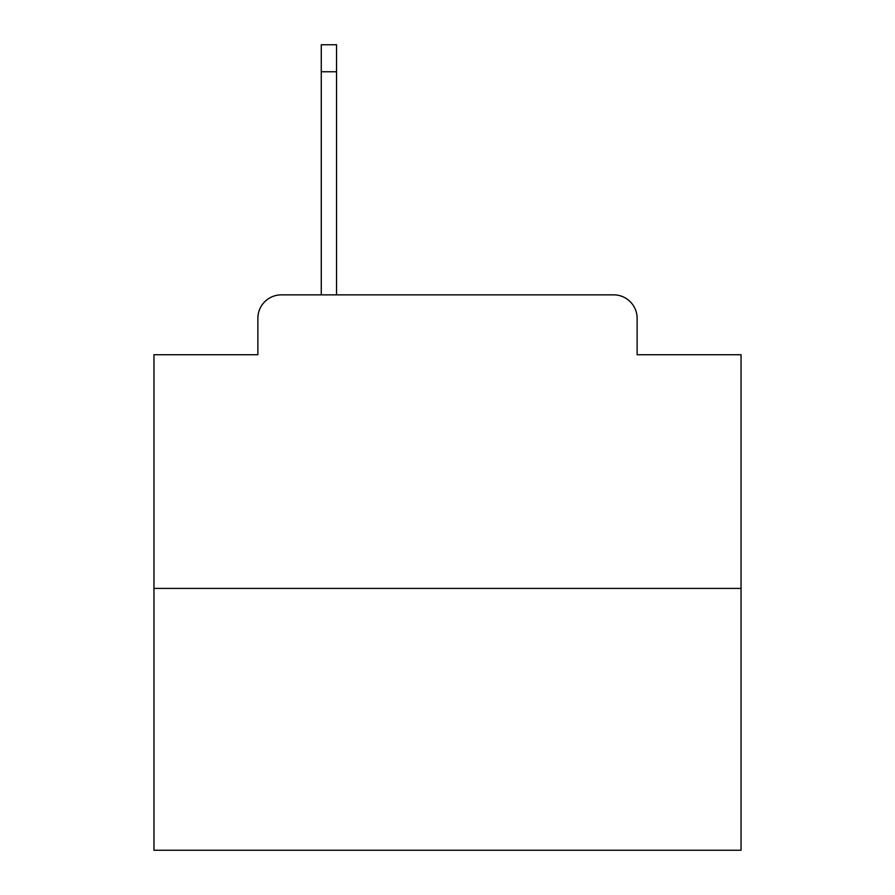 <?xml version="1.0" encoding="UTF-8"?>
<svg xmlns="http://www.w3.org/2000/svg" width="895" height="895" viewBox="0 0 895 895"><rect width="100%" height="100%" fill="white"/><g stroke="black" fill="none" stroke-linecap="round" stroke-linejoin="round"><path stroke-width="1.34" d="M257.872 318.34L257.872 354.733L257.872 318.34A23.483 23.483 0 0 1 281.354 294.858L321.271 294.858L321.271 44.75L336.542 44.75L336.542 71.757L321.271 71.757M741.049 588.407L153.951 588.407L153.951 850.25L741.049 850.25L741.049 354.733L637.128 354.733L637.128 318.34A23.483 23.483 0 0 0 613.646 294.858L281.354 294.858M153.951 588.407L153.951 354.733L257.872 354.733M336.542 71.757L336.542 294.858L355.908 294.858M539.092 294.858L613.646 294.858M637.128 354.733L637.128 318.34"/></g></svg>

